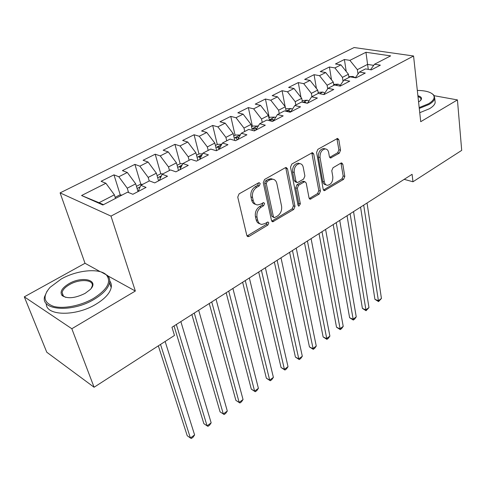 <?xml version="1.0" encoding="UTF-8"?>
<svg xmlns="http://www.w3.org/2000/svg" width="486" height="486" viewBox="0 0 486 486"><rect width="100%" height="100%" fill="white"/><g stroke="black" fill="none" stroke-linecap="round" stroke-linejoin="round"><path stroke-width="0.73" d="M260.204 183.629L259.238 182.669L258.607 182.827L239.1 193.853L237.745 197.097L246.809 235.406L248.073 236.652L249.093 236.39L267.908 225.03L268.813 222.861L267.944 221.981L264.87 223.603L261.766 224.404C259.706 224.131 258.352 222.782 257.72 220.352L257.009 217.218C256.438 212.941 257.835 209.575 261.207 207.133L263.649 205.706L264.566 203.5L263.649 202.583L260.551 204.181L257.531 204.94C255.363 204.679 253.941 203.263 253.267 200.706L252.538 197.486C251.942 193.1 253.364 189.698 256.79 187.274L259.275 185.859L260.204 183.629M255.66 204.345C253.631 203.968 252.307 202.571 251.675 200.141L250.946 196.927C250.351 192.547 251.766 189.151 255.186 186.733L257.671 185.324L258.528 182.87M247.034 235.971L266.334 224.435L267.215 222.187M259.913 223.767C257.993 223.396 256.736 222.053 256.14 219.757L255.429 216.628C254.852 212.352 256.25 208.998 259.615 206.562L262.057 205.135L262.932 202.79M339.301 153.193L340.534 150.229L338.833 139.768L337.6 138.389L317.868 149.33L316.605 152.373L323.22 189.419L324.375 190.682L343.59 179.346L344.805 176.43L342.812 164.201L341.646 162.895L340.923 163.089L333.007 167.749L331.774 170.714L332.825 176.837C332.922 181.74 331.13 184.565 327.455 185.3C325.827 185.105 324.794 183.969 324.35 181.886L320.037 157.519C319.891 152.561 321.665 149.7 325.353 148.929C327.108 149.111 328.214 150.326 328.676 152.568L329.38 156.668L330.589 158.005L339.301 153.193L337.661 152.756L338.894 149.797L336.901 138.577M412.092 174.31L171.965 327.266L174.474 335.443L94.09 387.245L71.825 328.73L135.345 291.035L110.99 216.112L413.568 55.999L420.724 121.688L457.435 99.909L461.7 150.374L412.972 181.77L412.092 174.31M287.512 168.873L286.187 167.494L285.361 167.706L264.584 179.449L263.266 182.621L271.504 220.541L272.737 221.792L293.738 209.442L295.002 206.398L287.512 168.873L285.89 168.381L285.574 167.603M291.813 164.055L312.443 152.628L313.725 154.001L320.426 191.101L319.193 194.078L310.214 199.217L309.035 197.954L306.216 183.052L304.983 181.746L304.169 181.958L298.586 185.233L297.317 188.289L300.36 203.859L298.872 206.137L298.04 205.256L290.519 167.166L291.813 164.055M110.99 216.112L60.1 192.881L354.112 47.531L413.568 55.999M120.303 195.02L113.961 174.851L101.088 181.296L105.899 183.265L81.569 195.518L102.868 204.989L127.642 192.152L132.866 194.285L146.067 187.402L140.794 185.336L149.421 180.871L154.724 182.882L167.512 176.211L162.154 174.267L170.513 169.936L175.902 171.837L188.289 165.374L182.858 163.539L190.962 159.341L196.417 161.133L208.427 154.87L202.935 153.139L210.79 149.068L216.313 150.757L227.958 144.682L222.406 143.054L230.03 139.099L235.607 140.691L246.906 134.792L241.299 133.261L248.704 129.428L254.33 130.922L265.301 125.2L259.646 123.754L266.838 120.03L272.512 121.439L283.168 115.881L277.47 114.52L284.456 110.899L290.166 112.223L300.524 106.823L294.783 105.547L301.575 102.03L307.328 103.275L317.388 98.026L311.617 96.829L318.221 93.403L324.004 94.576L333.791 89.473L327.989 88.343L334.411 85.02L340.224 86.113L349.744 81.15L343.918 80.093L350.163 76.855L356.001 77.882L365.265 73.052L359.415 72.062L365.502 68.909L371.359 69.869L380.374 65.167L374.506 64.243L370.514 69.735M113.961 174.851L118.827 176.752L127.308 172.481L135.697 183.836L138.036 191.587M140.837 184.267L134.895 164.371L122.411 170.622L127.308 172.481M134.895 164.371L139.84 166.169L148.066 162.02L156.377 173.18L158.582 180.871M160.775 173.842L155.21 154.202L143.097 160.271L148.066 162.02M155.21 154.202L160.228 155.897L168.211 151.875L176.442 162.846L178.514 170.477M182.779 163.703L180.154 163.721L174.924 144.336L163.162 150.223L168.211 151.875M174.924 144.336L180.008 145.934L187.76 142.027L195.919 152.817L197.863 160.38M198.981 153.983L194.072 134.75L182.651 140.466L187.76 142.027M194.072 134.75L199.217 136.256L206.75 132.465L214.83 143.072L216.653 150.581M217.291 144.512L212.68 125.437L201.581 130.989L206.75 132.465M212.68 125.437L217.88 126.858L225.194 123.171L233.201 133.614L234.768 140.454M235.09 135.308L230.759 116.385L219.976 121.786L225.194 123.171M230.759 116.385L236.014 117.727L243.121 114.143L251.049 124.416L252.349 130.394M252.404 126.348L248.346 107.582L237.854 112.837L243.121 114.143M248.346 107.582L253.637 108.846L260.557 105.365L268.412 115.474L269.481 120.686M269.256 117.636L265.447 99.023L255.241 104.132L260.557 105.365M265.447 99.023L270.781 100.213L277.512 96.823L285.294 106.774L286.169 111.3M285.161 106.61L282.087 90.694L272.154 95.663L277.512 96.823M282.087 90.694L287.463 91.811L294.006 88.513L301.721 98.318L302.432 102.218M300.986 97.376L298.289 82.584L288.617 87.425L294.006 88.513M298.289 82.584L303.695 83.635L310.068 80.421L317.71 90.08L318.281 93.415M316.429 88.458L314.065 74.686L304.649 79.4L310.068 80.421M314.065 74.686L319.502 75.67L325.705 72.548L333.281 82.061L333.803 85.329M331.501 79.826L329.429 66.995L320.256 71.588L325.705 72.548M329.429 66.995L334.897 67.919L340.941 64.875L348.444 74.249L348.936 77.493M346.22 71.466L344.404 59.499L335.468 63.97L340.941 64.875M344.404 59.499L349.89 60.361L365.952 52.275L390.653 55.878L374.506 64.243M359.415 72.062L355.351 77.766L352.994 76.46L348.808 76.66M368.267 69.364L367.58 64.389L357.356 69.656L357.994 74.06M349.89 60.361L357.356 69.656M365.952 52.275L367.58 64.389L373.691 65.361M343.918 80.093L339.787 86.034M348.444 74.249L342.43 77.347L343.043 81.344M334.897 67.919L342.43 77.347M327.989 88.343L323.798 94.533M333.281 82.061L327.102 85.244L327.685 88.792M319.502 75.67L327.102 85.244M311.617 96.829L307.395 103.239M317.71 90.08L311.368 93.348L311.945 96.659M303.695 83.635L311.368 93.348M294.783 105.547L290.695 111.95M301.721 98.318L295.202 101.671L295.828 105.012M287.463 91.811L295.202 101.671M277.47 114.52L273.521 120.911M285.294 106.774L278.593 110.225L279.262 113.59M270.781 100.213L278.593 110.225M259.646 123.754L255.855 130.126M268.412 115.474L261.523 119.021L262.24 122.411M253.637 108.846L261.523 119.021M241.299 133.261L237.672 139.616M251.049 124.416L243.972 128.061L244.731 131.481M236.014 117.727L243.972 128.061M222.406 143.054L218.949 149.378M233.201 133.614L225.911 137.362L226.725 140.812M217.88 126.858L225.911 137.362M202.935 153.139L199.661 159.438M214.83 143.072L207.328 146.936L208.196 150.417M199.217 136.256L207.328 146.936M182.858 163.539L179.79 169.808M195.919 152.817L188.197 156.79L189.115 160.301M180.008 145.934L188.197 156.79M162.154 174.267L159.305 180.494M176.442 162.846L168.49 166.941L169.468 170.483M160.228 155.897L168.49 166.941M140.794 185.336L138.17 191.52M156.377 173.18L148.181 177.402L149.226 180.968M139.84 166.169L148.181 177.402M135.697 183.836L127.247 188.185L128.59 192.535M118.827 176.752L127.247 188.185M404.176 179.352L412.972 181.77M457.435 99.909L434.29 95.736M100.329 271.729L85.014 263.278L24.3 296.843L71.825 328.73M24.3 296.843L46.771 352.222L94.09 387.245M85.014 263.278L60.1 192.881M105.899 183.265L114.374 194.819L99.041 202.717L103.463 204.679M114.374 194.819L115.522 198.434M81.569 195.518L99.041 202.717M135.345 291.035L107.831 275.866M271.735 221.13L292.147 208.883L293.404 205.851L285.89 168.381M267.203 181.357L266.279 183.574L273.442 216.823L274.311 217.704L277.463 216.033C280.708 213.64 282.074 210.347 281.57 206.161L276.85 183.526C276.212 180.889 274.784 179.443 272.573 179.188L269.779 179.893L267.203 181.357L265.593 180.835L264.676 183.046L266.279 183.574M273.879 217.546L271.862 216.24L264.676 183.046M272.737 179.2L270.957 178.672L268.169 179.377L269.779 179.893M265.593 180.835L268.169 179.377M309.248 198.567L317.583 193.562L318.816 190.591L311.787 152.774M303.89 181.406L302.553 181.454L296.97 184.716L295.707 187.772L298.762 203.318L300.36 203.859M298.052 205.311L298.762 203.318M303.234 167.269C302.735 165.046 301.581 163.831 299.783 163.63C295.871 164.414 294.012 167.348 294.212 172.439L295.931 181.217L297.189 182.536L298.021 182.323L303.616 179.055L304.886 176.011L303.234 167.269M299.552 163.563L298.155 163.156C294.243 163.934 292.39 166.868 292.596 171.947L294.212 172.439M296.648 182.365L295.573 182.031L294.316 180.707L292.596 171.947M329.636 157.391L337.661 152.756M324.934 148.813L323.712 148.491C320.019 149.263 318.251 152.118 318.403 157.069L320.037 157.519M326.191 184.911L325.839 184.802C324.211 184.613 323.178 183.477 322.734 181.393L318.403 157.069M323.433 190.032L341.968 178.866L343.177 175.962L340.953 163.077M122.071 195.038L119.653 195.014L115.17 197.328M158.345 345.844L187.225 435.735L190.403 438.001L194.607 434.927L165.143 341.458M160.526 344.434L190.403 438.001L191.369 438.469L193.045 437.242L194.607 434.927M142.835 184.279L140.424 184.267L136.451 186.326M174.037 325.942L203.853 423.652L207.066 425.833L211.161 422.838L180.865 321.592M139.95 187.323L139.719 187.863M176.339 324.478L207.066 425.833L207.953 426.344L209.588 425.147L211.161 422.838M162.986 173.842L160.58 173.842L157.087 175.653M191.879 314.582L220.067 411.867L223.305 413.969L227.302 411.047L198.683 310.244M161.224 176.297L160.04 177.141L160.52 177.84M194.272 313.057L223.305 413.969L224.125 414.515L220.067 411.867M227.302 411.047L225.717 413.349L224.125 414.515M93.525 298.404C107.236 289.589 111.573 281.837 106.543 275.149C100.013 267.829 77.256 269.87 61.206 279.025L50.07 287.335C42.391 296.339 43.582 302.687 53.648 306.393C63.648 309.175 81.071 305.688 93.525 298.404M101.246 272.014L107.485 275.483C109.374 277.463 110.067 279.875 109.557 282.712C108.281 288.374 103.154 293.915 94.181 299.327C72.396 312.692 40.636 310.615 44.572 296.733L47.112 291.078M85.117 293.368C75.111 298.283 67.451 299.03 62.141 295.61C59.547 292.037 61.819 288.058 68.969 283.678C82.426 275.641 99.824 280.167 90.171 289.559L85.117 293.368M91.228 288.338L92.225 285.999C93.871 279.493 79.564 278.678 69.595 284.565C65.252 287.074 62.749 289.723 62.087 292.499L63.125 295.913L65.774 297.396M109.727 280.975C111.16 282.846 111.652 285.039 111.209 287.548C109.951 293.246 104.861 298.811 95.93 304.236C75.664 316.726 45.556 315.985 46.292 303.531M62.481 295.093L62.858 294.546M76.089 373.916L73.951 372.337M419.187 107.588L428.476 103.791C433.682 100.608 435.292 97.625 433.318 94.837C430.766 92.012 425.432 90.542 417.322 90.432M432.078 93.664L433.974 95.28L434.763 98.433C434.302 100.468 432.388 102.479 429.029 104.466L419.278 108.433M417.899 95.73C421.611 96.793 422.456 98.427 420.426 100.632L418.574 101.957M434.958 100.432L435.177 102.661C434.721 104.709 432.813 106.732 429.466 108.73L419.746 112.703M420.408 100.645L420.943 99.575C421.149 98.294 420.165 97.315 417.996 96.641M180.154 163.721L177.104 165.295M209.247 303.513L235.88 400.373L239.148 402.402L243.049 399.553L216.021 299.2M181.661 165.993L179.765 166.88L180.701 167.943M211.732 301.934L239.148 402.402L239.896 402.985L235.88 400.373M243.049 399.553L241.451 401.849L239.896 402.985M202.565 153.849L199.157 153.892L196.538 155.247M226.16 292.742L251.311 389.158L254.597 391.115L258.406 388.332L232.909 288.447M201.344 156.2L198.92 156.917L200.244 158.321M228.73 291.108L254.597 391.115L255.284 391.734L251.311 389.158M258.406 388.332L256.796 390.623L255.284 391.734M221.738 144.275L217.625 144.336L215.413 145.484M242.642 282.245L266.364 378.211L269.681 380.101L273.393 377.385L249.354 277.968M220.334 146.845L217.528 147.24L219.18 148.953M245.284 280.562L269.681 380.101L270.295 380.751L266.364 378.211M273.393 377.385L271.777 379.669L270.295 380.751M233.748 136.001L235.576 135.053L240.327 134.962M258.698 272.02L281.066 367.525L284.401 369.348L288.022 366.699L265.38 267.762M238.729 137.757L238.116 137.283L235.613 137.836L237.46 139.725M261.413 270.289L284.401 369.348L284.954 370.034L281.066 367.525M288.022 366.699L286.4 368.977L284.954 370.034M251.566 126.785L253.036 126.026L258.254 126.099M274.347 262.045L295.421 357.095L298.769 358.85L302.31 356.268L281.005 257.811M256.578 128.905L255.642 128.164L253.194 128.693L255.047 130.552M277.135 260.271L298.769 358.85L299.267 359.567L295.421 357.095M302.31 356.268L300.682 358.534L299.267 359.567M268.892 117.825L270.016 117.241L274.699 117.108L275.635 117.491M289.613 252.325L309.436 346.907L312.808 348.602L316.265 346.075L296.235 248.103M273.904 120.291L272.695 119.301L270.295 119.805L271.802 121.263M292.463 250.509L313.251 349.343L309.436 346.907M316.265 346.075L314.63 348.334L313.251 349.343M285.744 109.107L286.546 108.694L291.199 108.542L292.499 109.125M304.503 242.842L323.135 336.95L326.519 338.584L329.897 336.118L311.095 238.644M290.731 111.889L289.285 110.674L286.928 111.154L287.08 111.513M307.413 240.983L326.908 339.356L323.135 336.95M329.897 336.118L328.257 338.371L326.908 339.356M302.14 100.626L307.261 100.201L308.883 100.985M319.029 233.584L336.525 327.218L339.921 328.797L343.219 326.385L325.59 229.41M306.514 103.099L305.439 102.273L303.367 102.418M321.999 231.694L340.255 329.593L336.525 327.218M343.219 326.385L341.573 328.627L340.255 329.593M318.105 92.37L322.904 92.079L324.8 93.051M333.208 224.556L349.61 317.704L353.018 319.235L356.244 316.872L339.732 220.395M336.227 222.631L353.304 320.049L349.61 317.704M356.244 316.872L354.598 319.108L353.304 320.049M333.651 84.37L338.147 84.169L340.285 85.317M347.053 215.735L362.404 308.403L365.824 309.88L368.977 307.571L353.547 211.598M350.12 213.779L366.067 310.718L362.404 308.403M368.977 307.571L366.067 310.718M360.569 207.127L374.919 299.309L378.345 300.731L381.437 298.477L367.033 203.008M363.692 205.141L378.545 301.593L374.919 299.309M381.437 298.477L378.545 301.593M255.186 186.733L256.79 187.274M250.946 196.927L252.538 197.486M251.675 200.141L253.267 200.706M262.057 205.135L263.649 205.706M259.615 206.562L261.207 207.133M255.429 216.628L257.009 217.218M256.14 219.757L257.72 220.352M266.334 224.435L267.908 225.03M247.532 235.759L249.093 236.39M257.671 185.324L259.275 185.859M293.404 205.851L295.002 206.398M292.147 208.883L293.738 209.442M272.099 220.96L273.685 221.549M271.862 216.24L273.442 216.823M312.085 153.552L313.725 154.001M318.816 190.591L320.426 191.101M317.583 193.562L319.193 194.078M309.436 198.464L311.04 198.993M302.553 181.454L304.169 181.958M296.97 184.716L298.586 185.233M295.707 187.772L297.317 188.289M294.316 180.707L295.931 181.217M329.684 157.367L331.324 157.81M322.734 181.393L324.35 181.886M341.178 163.752L342.812 164.201M343.177 175.962L344.805 176.43M341.968 178.866L343.59 179.346M323.555 189.959L325.17 190.469M337.181 139.354L338.833 139.768M338.894 149.797L340.534 150.229M140.132 186.891L137.095 188.465M161.437 175.829L157.695 177.773M182.092 165.112L177.676 167.403M202.115 154.718L197.079 157.336M221.537 144.64L215.918 147.556M220.188 147.106L220.079 146.657M240.187 134.956L234.222 138.054M238.365 138.395L238.116 137.283M257.623 125.91L252.009 128.82M256.007 129.865L255.642 128.164M274.578 117.108L269.305 119.848M273.071 121.148L272.695 119.301M291.084 108.542L286.132 111.112M289.559 112.084L289.285 110.674M307.146 100.207L303.027 102.346M305.548 102.892L305.439 102.273M322.789 92.085L319.679 93.701M338.031 84.175L335.875 85.293M352.885 76.466L351.639 77.116M247.38 236.372L248.073 236.652M272.124 221.561L272.737 221.792M270.957 178.672L272.573 179.188M309.691 199.047L310.214 199.217M303.367 181.242L304.983 181.746M298.489 206.003L298.872 206.137M298.155 163.156L299.783 163.63M330.14 157.883L330.589 158.005M323.712 148.491L325.353 148.929M323.895 190.53L324.375 190.682M160.143 177.493L160.04 177.141M106.543 275.149L107.485 275.483M63.125 295.913L62.141 295.61M62.087 292.499L63.496 296.247M111.209 287.548L109.557 282.712M433.318 94.837L433.974 95.28M435.177 102.661L434.763 98.433M179.856 167.208L179.765 166.88M198.999 157.227L198.92 156.917"/></g></svg>
